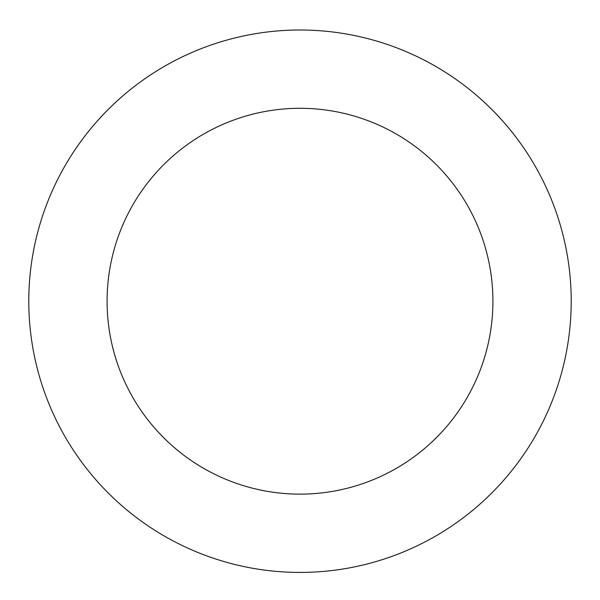 <?xml version="1.0" encoding="UTF-8"?>
<svg xmlns="http://www.w3.org/2000/svg" width="600" height="600" viewBox="0 0 600 600"><rect width="100%" height="100%" fill="white"/><g stroke="black" fill="none" stroke-linecap="round" stroke-linejoin="round"><path stroke-width="0.9" d="M515.648 136.74A271.215 271.215 0 0 0 49.74 196.695A271.215 271.215 0 0 0 334.612 570.21A271.215 271.215 0 0 0 515.648 136.74M453.397 184.215A192.923 192.923 0 0 0 121.98 226.868A192.923 192.923 0 0 0 324.623 492.555A192.923 192.923 0 0 0 453.397 184.215"/></g></svg>
